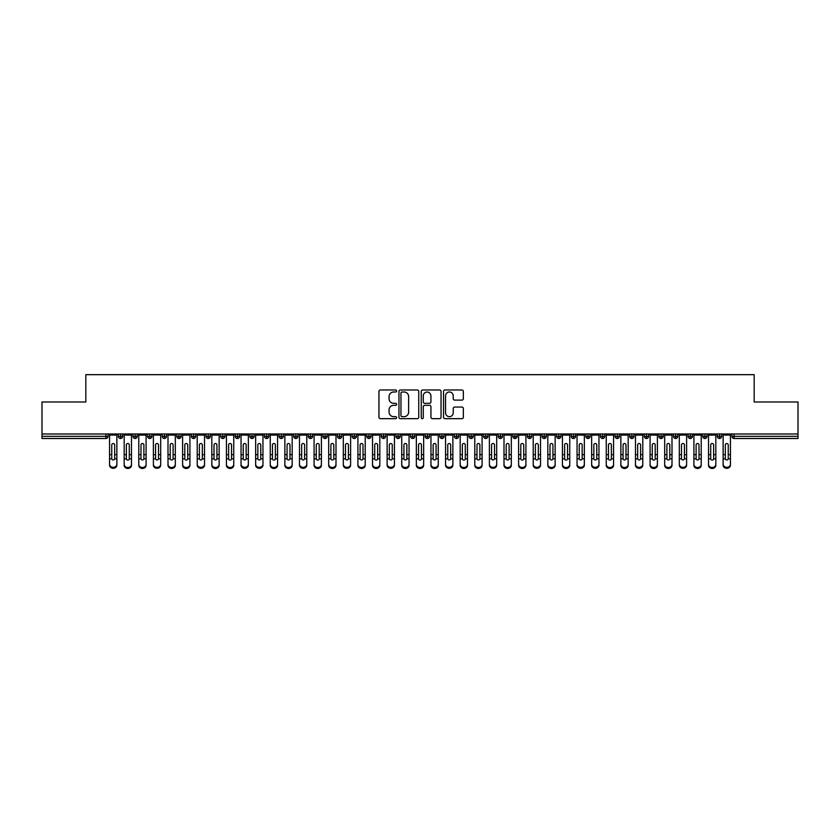 <?xml version="1.0" encoding="UTF-8"?>
<svg xmlns="http://www.w3.org/2000/svg" width="840" height="840" viewBox="0 0 840 840"><rect width="100%" height="100%" fill="white"/><g stroke="black" fill="none" stroke-linecap="round" stroke-linejoin="round"><path stroke-width="1.26" d="M396.627 390.999A1.008 1.008 0 0 0 395.619 389.991L380.383 389.991A1.439 1.439 0 0 0 378.956 391.43L378.956 417.239A1.439 1.439 0 0 0 380.383 418.667L395.619 418.667A1.008 1.008 0 0 0 396.627 417.669A1.008 1.008 0 0 0 395.619 416.661L393.656 416.661A4.589 4.589 0 0 1 389.067 412.072L389.067 409.92A4.589 4.589 0 0 1 393.656 405.332L395.619 405.332A1.008 1.008 0 0 0 396.627 404.334A1.008 1.008 0 0 0 395.619 403.326L393.656 403.326A4.589 4.589 0 0 1 389.067 398.738L389.067 396.585A4.589 4.589 0 0 1 393.656 391.997L395.619 391.997A1.008 1.008 0 0 0 396.627 390.999M461.906 400.103A1.439 1.439 0 0 0 463.344 398.664L463.344 391.43A1.439 1.439 0 0 0 461.906 389.991L444.99 389.991A1.439 1.439 0 0 0 443.552 391.43L443.552 417.239A1.439 1.439 0 0 0 444.99 418.667L461.906 418.667A1.439 1.439 0 0 0 463.344 417.239L463.344 408.492A1.439 1.439 0 0 0 461.906 407.054L454.661 407.054A1.439 1.439 0 0 0 453.233 408.492L453.233 412.829A3.833 3.833 0 0 1 449.4 416.661A3.833 3.833 0 0 1 445.557 412.829L445.557 395.84A3.833 3.833 0 0 1 449.4 391.997A3.833 3.833 0 0 1 453.233 395.84L453.233 398.664A1.439 1.439 0 0 0 454.661 400.103L461.906 400.103M42 433.986L798 433.986L798 401.993L754.173 401.993L754.173 374.671L85.827 374.671L85.827 401.993L42 401.993L42 436.328L105.871 436.328L105.871 433.986M418.751 391.43A1.439 1.439 0 0 0 417.312 389.991L400.386 389.991A1.439 1.439 0 0 0 398.958 391.43L398.958 417.239A1.439 1.439 0 0 0 400.386 418.667L417.312 418.667A1.439 1.439 0 0 0 418.751 417.239L418.751 391.43M422.688 389.991L439.614 389.991A1.439 1.439 0 0 1 441.042 391.43L441.042 417.239A1.439 1.439 0 0 1 439.614 418.667L432.369 418.667A1.439 1.439 0 0 1 430.931 417.239L430.931 406.77A1.439 1.439 0 0 0 429.503 405.332L424.694 405.332A1.439 1.439 0 0 0 423.266 406.77L423.266 417.669A1.008 1.008 0 0 1 422.257 418.667A1.008 1.008 0 0 1 421.25 417.669L421.25 391.43A1.439 1.439 0 0 1 422.688 389.991M108.066 436.328L105.871 436.328L105.871 438.512A2.195 2.195 0 0 0 108.066 436.328L108.066 433.986L108.066 436.328A2.195 2.195 0 0 1 105.871 438.512L42 438.512L42 436.328M798 433.986L798 438.512L734.129 438.512A2.195 2.195 0 0 1 731.934 436.328L731.934 433.986M120.561 433.986L120.561 438.512A2.195 2.195 0 0 1 118.367 436.328L118.367 433.986L118.367 436.328A2.195 2.195 0 0 0 120.561 438.512A2.195 2.195 0 0 0 122.672 436.328L122.672 433.986M135.166 433.986L135.166 438.512A2.195 2.195 0 0 1 132.972 436.328L132.972 433.986L132.972 436.328A2.195 2.195 0 0 0 135.166 438.512A2.195 2.195 0 0 0 137.287 436.328L137.287 433.986M149.772 433.986L149.772 438.512A2.195 2.195 0 0 1 147.588 436.328L147.588 433.986L147.588 436.328A2.195 2.195 0 0 0 149.772 438.512A2.195 2.195 0 0 0 151.893 436.328L151.893 433.986M164.388 433.986L164.388 438.512A2.195 2.195 0 0 1 162.194 436.328L162.194 433.986L162.194 436.328A2.195 2.195 0 0 0 164.388 438.512A2.195 2.195 0 0 0 166.499 436.328L166.499 433.986M178.994 433.986L178.994 438.512A2.195 2.195 0 0 1 176.799 436.328L176.799 433.986L176.799 436.328A2.195 2.195 0 0 0 178.994 438.512A2.195 2.195 0 0 0 181.115 436.328L181.115 433.986M193.599 433.986L193.599 438.512A2.195 2.195 0 0 1 191.415 436.328L191.415 433.986L191.415 436.328A2.195 2.195 0 0 0 193.599 438.512A2.195 2.195 0 0 0 195.72 436.328L195.72 433.986M208.215 433.986L208.215 438.512A2.195 2.195 0 0 1 206.021 436.328L206.021 433.986L206.021 436.328A2.195 2.195 0 0 0 208.215 438.512A2.195 2.195 0 0 0 210.326 436.328L210.326 433.986M222.821 433.986L222.821 438.512A2.195 2.195 0 0 1 220.626 436.328L220.626 433.986L220.626 436.328A2.195 2.195 0 0 0 222.821 438.512A2.195 2.195 0 0 0 224.941 436.328L224.941 433.986M237.426 433.986L237.426 438.512A2.195 2.195 0 0 1 235.232 436.328L235.232 433.986L235.232 436.328A2.195 2.195 0 0 0 237.426 438.512A2.195 2.195 0 0 0 239.547 436.328L239.547 433.986M252.032 433.986L252.032 438.512A2.195 2.195 0 0 1 249.847 436.328L249.847 433.986L249.847 436.328A2.195 2.195 0 0 0 252.032 438.512A2.195 2.195 0 0 0 254.153 436.328L254.153 433.986M266.647 433.986L266.647 438.512A2.195 2.195 0 0 1 264.453 436.328L264.453 433.986L264.453 436.328A2.195 2.195 0 0 0 266.647 438.512A2.195 2.195 0 0 0 268.769 436.328L268.769 433.986M281.253 433.986L281.253 438.512A2.195 2.195 0 0 1 279.058 436.328L279.058 433.986L279.058 436.328A2.195 2.195 0 0 0 281.253 438.512A2.195 2.195 0 0 0 283.374 436.328L283.374 433.986M295.858 433.986L295.858 438.512A2.195 2.195 0 0 1 293.675 436.328A2.195 2.195 0 0 0 295.858 438.512A2.195 2.195 0 0 1 293.675 436.328L293.675 433.986M297.98 433.986L297.98 436.328A2.195 2.195 0 0 1 295.858 438.512A2.195 2.195 0 0 0 297.98 436.328L293.675 436.328M310.475 438.512A2.195 2.195 0 0 1 308.28 436.328L308.28 433.986L308.28 436.328A2.195 2.195 0 0 0 310.475 438.512A2.195 2.195 0 0 0 312.585 436.328L312.585 433.986L312.585 436.328A2.195 2.195 0 0 1 310.475 438.512L310.475 436.328L312.585 436.328M325.08 433.986L325.08 438.512A2.195 2.195 0 0 1 322.885 436.328L322.885 433.986L322.885 436.328A2.195 2.195 0 0 0 325.08 438.512A2.195 2.195 0 0 0 327.201 436.328L327.201 433.986M339.685 433.986L339.685 438.512A2.195 2.195 0 0 1 337.502 436.328L337.502 433.986L337.502 436.328A2.195 2.195 0 0 0 339.685 438.512A2.195 2.195 0 0 0 341.806 436.328L341.806 433.986M354.302 433.986L354.302 436.328L352.107 436.328L352.107 433.986L352.107 436.328A2.195 2.195 0 0 0 354.302 438.512A2.195 2.195 0 0 0 356.412 436.328L356.412 433.986L356.412 436.328A2.195 2.195 0 0 1 354.302 438.512A2.195 2.195 0 0 1 352.107 436.328A2.195 2.195 0 0 0 354.302 438.512L354.302 436.328L356.412 436.328M368.907 433.986L368.907 438.512A2.195 2.195 0 0 1 366.713 436.328L366.713 433.986L366.713 436.328A2.195 2.195 0 0 0 368.907 438.512A2.195 2.195 0 0 0 371.028 436.328L371.028 433.986M383.512 433.986L383.512 438.512A2.195 2.195 0 0 1 381.329 436.328L381.329 433.986L381.329 436.328A2.195 2.195 0 0 0 383.512 438.512A2.195 2.195 0 0 0 385.633 436.328L385.633 433.986M398.129 433.986L398.129 438.512A2.195 2.195 0 0 1 395.934 436.328L395.934 433.986L395.934 436.328A2.195 2.195 0 0 0 398.129 438.512A2.195 2.195 0 0 0 400.239 436.328L400.239 433.986M412.734 433.986L412.734 438.512A2.195 2.195 0 0 1 410.54 436.328L410.54 433.986M414.855 433.986L414.855 436.328A2.195 2.195 0 0 1 412.734 438.512A2.195 2.195 0 0 0 414.855 436.328L410.54 436.328A2.195 2.195 0 0 0 412.734 438.512M427.34 438.512A2.195 2.195 0 0 1 425.145 436.328L425.145 433.986L425.145 436.328A2.195 2.195 0 0 0 427.34 438.512A2.195 2.195 0 0 0 429.461 436.328L429.461 433.986L429.461 436.328A2.195 2.195 0 0 1 427.34 438.512L427.34 436.328L429.461 436.328M441.945 433.986L441.945 438.512A2.195 2.195 0 0 1 439.761 436.328L439.761 433.986M444.066 433.986L444.066 436.328A2.195 2.195 0 0 1 441.945 438.512A2.195 2.195 0 0 0 444.066 436.328L439.761 436.328A2.195 2.195 0 0 0 441.945 438.512M456.561 433.986L456.561 438.512A2.195 2.195 0 0 1 454.367 436.328L454.367 433.986M458.671 433.986L458.671 436.328L458.671 433.986M471.167 433.986L471.167 438.512A2.195 2.195 0 0 1 468.972 436.328A2.195 2.195 0 0 0 471.167 438.512A2.195 2.195 0 0 1 468.972 436.328L468.972 433.986M473.288 433.986L473.288 436.328L473.288 433.986M485.772 433.986L485.772 438.512A2.195 2.195 0 0 1 483.588 436.328L483.588 433.986M487.893 433.986L487.893 436.328L487.893 433.986M500.388 433.986L500.388 438.512A2.195 2.195 0 0 1 498.194 436.328L498.194 433.986M502.499 433.986L502.499 436.328A2.195 2.195 0 0 1 500.388 438.512A2.195 2.195 0 0 0 502.499 436.328L498.194 436.328A2.195 2.195 0 0 0 500.388 438.512M514.994 433.986L514.994 438.512A2.195 2.195 0 0 1 512.799 436.328L512.799 433.986M517.115 433.986L517.115 436.328L517.115 433.986M529.599 433.986L529.599 438.512A2.195 2.195 0 0 1 527.415 436.328L527.415 433.986M531.72 433.986L531.72 436.328L531.72 433.986M544.215 433.986L544.215 438.512A2.195 2.195 0 0 1 542.021 436.328L542.021 433.986M546.325 433.986L546.325 436.328L546.325 433.986M558.821 433.986L558.821 438.512A2.195 2.195 0 0 1 556.626 436.328L556.626 433.986M560.942 433.986L560.942 436.328A2.195 2.195 0 0 1 558.821 438.512A2.195 2.195 0 0 0 560.942 436.328L556.626 436.328A2.195 2.195 0 0 0 558.821 438.512M573.426 433.986L573.426 438.512A2.195 2.195 0 0 1 571.231 436.328L571.231 433.986L571.231 436.328A2.195 2.195 0 0 0 573.426 438.512A2.195 2.195 0 0 0 575.547 436.328L575.547 433.986M588.032 433.986L588.032 438.512A2.195 2.195 0 0 1 585.848 436.328L585.848 433.986M590.153 433.986L590.153 436.328L590.153 433.986M602.648 433.986L602.648 438.512A2.195 2.195 0 0 1 600.453 436.328A2.195 2.195 0 0 0 602.648 438.512A2.195 2.195 0 0 1 600.453 436.328L600.453 433.986M604.769 433.986L604.769 436.328L604.769 433.986M617.253 433.986L617.253 438.512A2.195 2.195 0 0 1 615.058 436.328L615.058 433.986L615.058 436.328A2.195 2.195 0 0 0 617.253 438.512A2.195 2.195 0 0 0 619.374 436.328L619.374 433.986M631.859 433.986L631.859 438.512A2.195 2.195 0 0 1 629.675 436.328A2.195 2.195 0 0 0 631.859 438.512A2.195 2.195 0 0 1 629.675 436.328L629.675 433.986M633.98 433.986L633.98 436.328A2.195 2.195 0 0 1 631.859 438.512A2.195 2.195 0 0 0 633.98 436.328L629.675 436.328M646.475 433.986L646.475 438.512A2.195 2.195 0 0 1 644.28 436.328L644.28 433.986L644.28 436.328A2.195 2.195 0 0 0 646.475 438.512A2.195 2.195 0 0 0 648.585 436.328L648.585 433.986M661.08 433.986L661.08 438.512A2.195 2.195 0 0 1 658.885 436.328L658.885 433.986M663.201 433.986L663.201 436.328L663.201 433.986M675.686 433.986L675.686 438.512A2.195 2.195 0 0 1 673.501 436.328A2.195 2.195 0 0 0 675.686 438.512A2.195 2.195 0 0 1 673.501 436.328L673.501 433.986M677.807 433.986L677.807 436.328L677.807 433.986M690.302 433.986L690.302 438.512A2.195 2.195 0 0 1 688.107 436.328L688.107 433.986M692.412 433.986L692.412 436.328L692.412 433.986M704.907 433.986L704.907 438.512A2.195 2.195 0 0 1 702.712 436.328L702.712 433.986M707.028 433.986L707.028 436.328A2.195 2.195 0 0 1 704.907 438.512A2.195 2.195 0 0 0 707.028 436.328L702.712 436.328A2.195 2.195 0 0 0 704.907 438.512M719.513 433.986L719.513 438.512A2.195 2.195 0 0 1 717.328 436.328A2.195 2.195 0 0 0 719.513 438.512A2.195 2.195 0 0 1 717.328 436.328L717.328 433.986M721.634 433.986L721.634 436.328A2.195 2.195 0 0 1 719.513 438.512A2.195 2.195 0 0 0 721.634 436.328L717.328 436.328M310.475 433.986L310.475 436.328L308.28 436.328M427.34 433.986L427.34 436.328L425.145 436.328M456.561 438.512A2.195 2.195 0 0 0 458.671 436.328A2.195 2.195 0 0 1 456.561 438.512A2.195 2.195 0 0 1 454.367 436.328L458.671 436.328M471.167 438.512A2.195 2.195 0 0 0 473.288 436.328A2.195 2.195 0 0 1 471.167 438.512M485.772 438.512A2.195 2.195 0 0 0 487.893 436.328A2.195 2.195 0 0 1 485.772 438.512A2.195 2.195 0 0 1 483.588 436.328L487.893 436.328M514.994 438.512A2.195 2.195 0 0 0 517.115 436.328A2.195 2.195 0 0 1 514.994 438.512A2.195 2.195 0 0 1 512.799 436.328L517.115 436.328M529.599 438.512A2.195 2.195 0 0 0 531.72 436.328A2.195 2.195 0 0 1 529.599 438.512A2.195 2.195 0 0 1 527.415 436.328L531.72 436.328M544.215 438.512A2.195 2.195 0 0 0 546.325 436.328A2.195 2.195 0 0 1 544.215 438.512A2.195 2.195 0 0 1 542.021 436.328L546.325 436.328M588.032 438.512A2.195 2.195 0 0 0 590.153 436.328A2.195 2.195 0 0 1 588.032 438.512A2.195 2.195 0 0 1 585.848 436.328L590.153 436.328M602.648 438.512A2.195 2.195 0 0 0 604.769 436.328A2.195 2.195 0 0 1 602.648 438.512M661.08 438.512A2.195 2.195 0 0 0 663.201 436.328A2.195 2.195 0 0 1 661.08 438.512A2.195 2.195 0 0 1 658.885 436.328L663.201 436.328M675.686 438.512A2.195 2.195 0 0 0 677.807 436.328A2.195 2.195 0 0 1 675.686 438.512M690.302 438.512A2.195 2.195 0 0 0 692.412 436.328A2.195 2.195 0 0 1 690.302 438.512A2.195 2.195 0 0 1 688.107 436.328L692.412 436.328M734.129 438.512A2.195 2.195 0 0 1 731.934 436.328A2.195 2.195 0 0 0 734.129 438.512L734.129 436.328L798 436.328M401.971 391.997A1.008 1.008 0 0 0 400.964 393.005L400.964 415.663A1.008 1.008 0 0 0 401.971 416.661L404.05 416.661A4.589 4.589 0 0 0 408.639 412.072L408.639 396.585A4.589 4.589 0 0 0 404.05 391.997L401.971 391.997M430.931 395.903A3.833 3.833 0 0 0 427.098 392.07A3.833 3.833 0 0 0 423.266 395.903L423.266 401.898A1.439 1.439 0 0 0 424.694 403.326L429.503 403.326A1.439 1.439 0 0 0 430.931 401.898L430.931 395.903M114.681 454.209L114.681 444.927A1.46 1.418 -0 0 0 113.222 443.52A1.46 1.418 0 0 1 114.681 444.927L114.671 458.808A1.46 1.26 180 0 1 111.762 458.808L111.752 454.692L109.567 454.692L109.567 464.352A3.654 3.14 -0 0 0 116.865 464.352L116.865 459.774M116.865 465.329A3.654 3.14 180 0 1 109.567 465.329L109.567 464.352M111.752 454.692L111.752 444.927A1.46 1.418 0 0 1 113.222 443.52M116.865 433.986L116.865 464.352M109.567 433.986L109.567 454.692M129.286 454.209L129.286 444.927A1.46 1.418 -0 0 0 127.827 443.52A1.46 1.418 0 0 1 129.286 444.927L129.286 458.808A1.46 1.26 180 0 1 126.367 458.808L126.367 454.692L124.173 454.692L124.173 464.352A3.654 3.14 -0 0 0 131.481 464.352L131.481 459.774M143.892 454.209L143.892 444.927A1.46 1.418 -0 0 0 142.433 443.52A1.46 1.418 0 0 1 143.892 444.927L143.892 458.808A1.46 1.26 180 0 1 140.984 458.808L140.973 454.692L138.778 454.692L138.778 464.352A3.654 3.14 -0 0 0 146.087 464.352L146.087 459.774M158.508 454.209L158.508 444.927A1.46 1.418 -0 0 0 157.048 443.52A1.46 1.418 0 0 1 158.508 444.927L158.498 458.808A1.46 1.26 180 0 1 155.589 458.808L155.578 454.692L153.395 454.692L153.395 464.352A3.654 3.14 -0 0 0 160.692 464.352L160.692 459.774M173.114 454.209L173.114 444.927A1.46 1.418 -0 0 0 171.654 443.52A1.46 1.418 0 0 1 173.114 444.927L173.103 458.808A1.46 1.26 180 0 1 170.195 458.808L170.195 454.692L168 454.692L168 464.352A3.654 3.14 -0 0 0 175.308 464.352L175.308 459.774M131.481 465.329A3.654 3.14 180 0 1 124.173 465.329L124.173 464.352M126.367 454.692L126.367 444.927A1.46 1.418 0 0 1 127.827 443.52M131.481 433.986L131.481 464.352M124.173 433.986L124.173 454.692M146.087 465.329A3.654 3.14 180 0 1 138.778 465.329L138.778 464.352M140.973 454.692L140.973 444.927A1.46 1.418 0 0 1 142.433 443.52M146.087 433.986L146.087 464.352M138.778 433.986L138.778 454.692M160.692 465.329A3.654 3.14 180 0 1 153.395 465.329L153.395 464.352M155.578 454.692L155.578 444.927A1.46 1.418 0 0 1 157.048 443.52M160.692 433.986L160.692 464.352M153.395 433.986L153.395 454.692M175.308 465.329A3.654 3.14 180 0 1 168 465.329L168 464.352M170.195 454.692L170.195 444.927A1.46 1.418 0 0 1 171.654 443.52M175.308 433.986L175.308 464.352M168 433.986L168 454.692M187.719 454.209L187.719 444.927A1.46 1.418 -0 0 0 186.26 443.52A1.46 1.418 0 0 1 187.719 444.927L187.719 458.808A1.46 1.26 180 0 1 184.8 458.808L184.8 454.692L182.606 454.692L182.606 464.352A3.654 3.14 -0 0 0 189.913 464.352L189.913 459.774M189.913 465.329A3.654 3.14 180 0 1 182.606 465.329L182.606 464.352M184.8 454.692L184.8 444.927A1.46 1.418 0 0 1 186.26 443.52M189.913 433.986L189.913 464.352M182.606 433.986L182.606 454.692M202.335 454.209L202.335 444.927A1.46 1.418 -0 0 0 200.865 443.52A1.46 1.418 0 0 1 202.335 444.927L202.325 458.808A1.46 1.26 180 0 1 199.416 458.808L199.406 454.692L197.222 454.692L197.222 464.352A3.654 3.14 -0 0 0 204.519 464.352L204.519 459.774M216.941 454.209L216.941 444.927A1.46 1.418 -0 0 0 215.481 443.52A1.46 1.418 0 0 1 216.941 444.927L216.93 458.808A1.46 1.26 180 0 1 214.022 458.808L214.022 454.692L211.827 454.692L211.827 464.352A3.654 3.14 -0 0 0 219.135 464.352L219.135 459.774M231.546 454.209L231.546 444.927A1.46 1.418 -0 0 0 230.087 443.52A1.46 1.418 0 0 1 231.546 444.927L231.546 458.808A1.46 1.26 180 0 1 228.627 458.808L228.627 454.692L226.433 454.692L226.433 464.352A3.654 3.14 -0 0 0 233.741 464.352L233.741 459.774M246.152 454.209L246.152 444.927A1.46 1.418 -0 0 0 244.692 443.52A1.46 1.418 0 0 1 246.152 444.927L246.152 458.808A1.46 1.26 180 0 1 243.243 458.808L243.233 454.692L241.048 454.692L241.048 464.352A3.654 3.14 -0 0 0 248.346 464.352L248.346 459.774M204.519 465.329A3.654 3.14 180 0 1 197.222 465.329L197.222 464.352M199.406 454.692L199.406 444.927A1.46 1.418 0 0 1 200.865 443.52M204.519 433.986L204.519 464.352M197.222 433.986L197.222 454.692M219.135 465.329A3.654 3.14 180 0 1 211.827 465.329L211.827 464.352M214.022 454.692L214.022 444.927A1.46 1.418 0 0 1 215.481 443.52M219.135 433.986L219.135 464.352M211.827 433.986L211.827 454.692M233.741 465.329A3.654 3.14 180 0 1 226.433 465.329L226.433 464.352M228.627 454.692L228.627 444.927A1.46 1.418 0 0 1 230.087 443.52M233.741 433.986L233.741 464.352M226.433 433.986L226.433 454.692M248.346 465.329A3.654 3.14 180 0 1 241.048 465.329L241.048 464.352M243.233 454.692L243.233 444.927A1.46 1.418 0 0 1 244.692 443.52M248.346 433.986L248.346 464.352M241.048 433.986L241.048 454.692M260.767 454.209L260.767 444.927A1.46 1.418 -0 0 0 259.308 443.52A1.46 1.418 0 0 1 260.767 444.927L260.757 458.808A1.46 1.26 180 0 1 257.849 458.808L257.849 454.692L255.654 454.692L255.654 464.352A3.654 3.14 -0 0 0 262.952 464.352L262.952 459.774M275.373 454.209L275.373 444.927A1.46 1.418 -0 0 0 273.913 443.52A1.46 1.418 0 0 1 275.373 444.927L275.373 458.808A1.46 1.26 180 0 1 272.454 458.808L272.454 454.692L270.26 454.692L270.26 464.352A3.654 3.14 -0 0 0 277.568 464.352L277.568 459.774M289.979 454.209L289.979 444.927A1.46 1.418 -0 0 0 288.519 443.52A1.46 1.418 0 0 1 289.979 444.927L289.979 458.808A1.46 1.26 180 0 1 287.07 458.808L287.06 454.692L284.865 454.692L284.865 464.352A3.654 3.14 -0 0 0 292.173 464.352L292.173 459.774M304.594 454.209L304.594 444.927A1.46 1.418 -0 0 0 303.135 443.52A1.46 1.418 0 0 1 304.594 444.927L304.584 458.808A1.46 1.26 180 0 1 301.675 458.808L301.665 454.692L299.481 454.692L299.481 464.352A3.654 3.14 -0 0 0 306.779 464.352L306.779 459.774M319.2 454.209L319.2 444.927A1.46 1.418 -0 0 0 317.741 443.52A1.46 1.418 0 0 1 319.2 444.927L319.2 458.808A1.46 1.26 180 0 1 316.281 458.808L316.281 454.692L314.087 454.692L314.087 464.352A3.654 3.14 -0 0 0 321.394 464.352L321.394 459.774M262.952 465.329A3.654 3.14 180 0 1 255.654 465.329L255.654 464.352M257.849 454.692L257.849 444.927A1.46 1.418 0 0 1 259.308 443.52M262.952 433.986L262.952 464.352M255.654 433.986L255.654 454.692M277.568 465.329A3.654 3.14 180 0 1 270.26 465.329L270.26 464.352M272.454 454.692L272.454 444.927A1.46 1.418 0 0 1 273.913 443.52M277.568 433.986L277.568 464.352M270.26 433.986L270.26 454.692M292.173 465.329A3.654 3.14 180 0 1 284.865 465.329L284.865 464.352M287.06 454.692L287.06 444.927A1.46 1.418 0 0 1 288.519 443.52M292.173 433.986L292.173 464.352M284.865 433.986L284.865 454.692M306.779 465.329A3.654 3.14 180 0 1 299.481 465.329L299.481 464.352M301.665 454.692L301.665 444.927A1.46 1.418 0 0 1 303.135 443.52M306.779 433.986L306.779 464.352M299.481 433.986L299.481 454.692M321.394 465.329A3.654 3.14 180 0 1 314.087 465.329L314.087 464.352M316.281 454.692L316.281 444.927A1.46 1.418 0 0 1 317.741 443.52M321.394 433.986L321.394 464.352M314.087 433.986L314.087 454.692M333.806 454.209L333.806 444.927A1.46 1.418 -0 0 0 332.346 443.52A1.46 1.418 0 0 1 333.806 444.927L333.806 458.808A1.46 1.26 180 0 1 330.897 458.808L330.887 454.692L328.692 454.692L328.692 464.352A3.654 3.14 -0 0 0 336 464.352L336 459.774M336 465.329A3.654 3.14 180 0 1 328.692 465.329L328.692 464.352M330.887 454.692L330.887 444.927A1.46 1.418 0 0 1 332.346 443.52M336 433.986L336 464.352M328.692 433.986L328.692 454.692M348.421 454.209L348.421 444.927A1.46 1.418 -0 0 0 346.952 443.52A1.46 1.418 0 0 1 348.421 444.927L348.411 458.808A1.46 1.26 180 0 1 345.503 458.808L345.492 454.692L343.308 454.692L343.308 464.352A3.654 3.14 -0 0 0 350.606 464.352L350.606 459.774M350.606 465.329A3.654 3.14 180 0 1 343.308 465.329L343.308 464.352M345.492 454.692L345.492 444.927A1.46 1.418 0 0 1 346.952 443.52M350.606 433.986L350.606 464.352M343.308 433.986L343.308 454.692M363.027 454.209L363.027 444.927A1.46 1.418 -0 0 0 361.568 443.52A1.46 1.418 0 0 1 363.027 444.927L363.017 458.808A1.46 1.26 180 0 1 360.108 458.808L360.108 454.692L357.913 454.692L357.913 464.352A3.654 3.14 -0 0 0 365.221 464.352L365.221 459.774M365.221 465.329A3.654 3.14 180 0 1 357.913 465.329L357.913 464.352M360.108 454.692L360.108 444.927A1.46 1.418 0 0 1 361.568 443.52M365.221 433.986L365.221 464.352M357.913 433.986L357.913 454.692M377.632 454.209L377.632 444.927A1.46 1.418 -0 0 0 376.173 443.52A1.46 1.418 0 0 1 377.632 444.927L377.632 458.808A1.46 1.26 180 0 1 374.714 458.808L374.714 454.692L372.519 454.692L372.519 464.352A3.654 3.14 -0 0 0 379.827 464.352L379.827 459.774M379.827 465.329A3.654 3.14 180 0 1 372.519 465.329L372.519 464.352M374.714 454.692L374.714 444.927A1.46 1.418 0 0 1 376.173 443.52M379.827 433.986L379.827 464.352M372.519 433.986L372.519 454.692M392.249 454.209L392.249 444.927A1.46 1.418 -0 0 0 390.779 443.52A1.46 1.418 0 0 1 392.249 444.927L392.238 458.808A1.46 1.26 180 0 1 389.33 458.808L389.319 454.692L387.135 454.692L387.135 464.352A3.654 3.14 -0 0 0 394.433 464.352L394.433 459.774M394.433 465.329A3.654 3.14 180 0 1 387.135 465.329L387.135 464.352M389.319 454.692L389.319 444.927A1.46 1.418 0 0 1 390.779 443.52M394.433 433.986L394.433 464.352M387.135 433.986L387.135 454.692M406.854 454.209L406.854 444.927A1.46 1.418 -0 0 0 405.394 443.52A1.46 1.418 0 0 1 406.854 444.927L406.844 458.808A1.46 1.26 180 0 1 403.935 458.808L403.935 454.692L401.741 454.692L401.741 464.352A3.654 3.14 -0 0 0 409.048 464.352L409.048 459.774M409.048 465.329A3.654 3.14 180 0 1 401.741 465.329L401.741 464.352M403.935 454.692L403.935 444.927A1.46 1.418 0 0 1 405.394 443.52M409.048 433.986L409.048 464.352M401.741 433.986L401.741 454.692M421.459 454.209L421.459 444.927A1.46 1.418 -0 0 0 420 443.52A1.46 1.418 0 0 1 421.459 444.927L421.459 458.808A1.46 1.26 180 0 1 418.541 458.808L418.541 454.692L416.346 454.692L416.346 464.352A3.654 3.14 -0 0 0 423.654 464.352L423.654 459.774M423.654 465.329A3.654 3.14 180 0 1 416.346 465.329L416.346 464.352M418.541 454.692L418.541 444.927A1.46 1.418 0 0 1 420 443.52M423.654 433.986L423.654 464.352M416.346 433.986L416.346 454.692M436.065 454.209L436.065 444.927A1.46 1.418 -0 0 0 434.606 443.52A1.46 1.418 0 0 1 436.065 444.927L436.065 458.808A1.46 1.26 180 0 1 433.156 458.808L433.146 454.692L430.952 454.692L430.952 464.352A3.654 3.14 -0 0 0 438.26 464.352L438.26 459.774M438.26 465.329A3.654 3.14 180 0 1 430.952 465.329L430.952 464.352M433.146 454.692L433.146 444.927A1.46 1.418 0 0 1 434.606 443.52M438.26 433.986L438.26 464.352M430.952 433.986L430.952 454.692M450.681 454.209L450.681 444.927A1.46 1.418 -0 0 0 449.221 443.52A1.46 1.418 0 0 1 450.681 444.927L450.671 458.808A1.46 1.26 180 0 1 447.762 458.808L447.752 454.692L445.568 454.692L445.568 464.352A3.654 3.14 -0 0 0 452.865 464.352L452.865 459.774M452.865 465.329A3.654 3.14 180 0 1 445.568 465.329L445.568 464.352M447.752 454.692L447.752 444.927A1.46 1.418 0 0 1 449.221 443.52M452.865 433.986L452.865 464.352M445.568 433.986L445.568 454.692M465.286 454.209L465.286 444.927A1.46 1.418 -0 0 0 463.827 443.52A1.46 1.418 0 0 1 465.286 444.927L465.286 458.808A1.46 1.26 180 0 1 462.368 458.808L462.368 454.692L460.173 454.692L460.173 464.352A3.654 3.14 -0 0 0 467.481 464.352L467.481 459.774M467.481 465.329A3.654 3.14 180 0 1 460.173 465.329L460.173 464.352M462.368 454.692L462.368 444.927A1.46 1.418 0 0 1 463.827 443.52M467.481 433.986L467.481 464.352M460.173 433.986L460.173 454.692M479.892 454.209L479.892 444.927A1.46 1.418 -0 0 0 478.433 443.52A1.46 1.418 0 0 1 479.892 444.927L479.892 458.808A1.46 1.26 180 0 1 476.983 458.808L476.973 454.692L474.779 454.692L474.779 464.352A3.654 3.14 -0 0 0 482.087 464.352L482.087 459.774M482.087 465.329A3.654 3.14 180 0 1 474.779 465.329L474.779 464.352M476.973 454.692L476.973 444.927A1.46 1.418 0 0 1 478.433 443.52M482.087 433.986L482.087 464.352M474.779 433.986L474.779 454.692M494.508 454.209L494.508 444.927A1.46 1.418 -0 0 0 493.048 443.52A1.46 1.418 0 0 1 494.508 444.927L494.498 458.808A1.46 1.26 180 0 1 491.589 458.808L491.579 454.692L489.394 454.692L489.394 464.352A3.654 3.14 -0 0 0 496.692 464.352L496.692 459.774M496.692 465.329A3.654 3.14 180 0 1 489.394 465.329L489.394 464.352M491.579 454.692L491.579 444.927A1.46 1.418 0 0 1 493.048 443.52M496.692 433.986L496.692 464.352M489.394 433.986L489.394 454.692M509.114 454.209L509.114 444.927A1.46 1.418 -0 0 0 507.654 443.52A1.46 1.418 0 0 1 509.114 444.927L509.103 458.808A1.46 1.26 180 0 1 506.195 458.808L506.195 454.692L504 454.692L504 464.352A3.654 3.14 -0 0 0 511.308 464.352L511.308 459.774M511.308 465.329A3.654 3.14 180 0 1 504 465.329L504 464.352M506.195 454.692L506.195 444.927A1.46 1.418 0 0 1 507.654 443.52M511.308 433.986L511.308 464.352M504 433.986L504 454.692M523.719 454.209L523.719 444.927A1.46 1.418 -0 0 0 522.26 443.52A1.46 1.418 0 0 1 523.719 444.927L523.719 458.808A1.46 1.26 180 0 1 520.8 458.808L520.8 454.692L518.606 454.692L518.606 464.352A3.654 3.14 -0 0 0 525.913 464.352L525.913 459.774M525.913 465.329A3.654 3.14 180 0 1 518.606 465.329L518.606 464.352M520.8 454.692L520.8 444.927A1.46 1.418 0 0 1 522.26 443.52M525.913 433.986L525.913 464.352M518.606 433.986L518.606 454.692M538.335 454.209L538.335 444.927A1.46 1.418 -0 0 0 536.865 443.52A1.46 1.418 0 0 1 538.335 444.927L538.325 458.808A1.46 1.26 180 0 1 535.416 458.808L535.406 454.692L533.221 454.692L533.221 464.352A3.654 3.14 -0 0 0 540.519 464.352L540.519 459.774M540.519 465.329A3.654 3.14 180 0 1 533.221 465.329L533.221 464.352M535.406 454.692L535.406 444.927A1.46 1.418 0 0 1 536.865 443.52M540.519 433.986L540.519 464.352M533.221 433.986L533.221 454.692M552.941 454.209L552.941 444.927A1.46 1.418 -0 0 0 551.481 443.52A1.46 1.418 0 0 1 552.941 444.927L552.93 458.808A1.46 1.26 180 0 1 550.022 458.808L550.022 454.692L547.827 454.692L547.827 464.352A3.654 3.14 -0 0 0 555.135 464.352L555.135 459.774M555.135 465.329A3.654 3.14 180 0 1 547.827 465.329L547.827 464.352M550.022 454.692L550.022 444.927A1.46 1.418 0 0 1 551.481 443.52M555.135 433.986L555.135 464.352M547.827 433.986L547.827 454.692M567.546 454.209L567.546 444.927A1.46 1.418 -0 0 0 566.087 443.52A1.46 1.418 0 0 1 567.546 444.927L567.546 458.808A1.46 1.26 180 0 1 564.627 458.808L564.627 454.692L562.433 454.692L562.433 464.352A3.654 3.14 -0 0 0 569.74 464.352L569.74 459.774M569.74 465.329A3.654 3.14 180 0 1 562.433 465.329L562.433 464.352M564.627 454.692L564.627 444.927A1.46 1.418 0 0 1 566.087 443.52M569.74 433.986L569.74 464.352M562.433 433.986L562.433 454.692M582.151 454.209L582.151 444.927A1.46 1.418 -0 0 0 580.692 443.52A1.46 1.418 0 0 1 582.151 444.927L582.151 458.808A1.46 1.26 180 0 1 579.243 458.808L579.232 454.692L577.049 454.692L577.049 464.352A3.654 3.14 -0 0 0 584.346 464.352L584.346 459.774M584.346 465.329A3.654 3.14 180 0 1 577.049 465.329L577.049 464.352M579.232 454.692L579.232 444.927A1.46 1.418 0 0 1 580.692 443.52M584.346 433.986L584.346 464.352M577.049 433.986L577.049 454.692M596.768 454.209L596.768 444.927A1.46 1.418 -0 0 0 595.308 443.52A1.46 1.418 0 0 1 596.768 444.927L596.757 458.808A1.46 1.26 180 0 1 593.849 458.808L593.849 454.692L591.654 454.692L591.654 464.352A3.654 3.14 -0 0 0 598.952 464.352L598.952 459.774M598.952 465.329A3.654 3.14 180 0 1 591.654 465.329L591.654 464.352M593.849 454.692L593.849 444.927A1.46 1.418 0 0 1 595.308 443.52M598.952 433.986L598.952 464.352M591.654 433.986L591.654 454.692M611.373 454.209L611.373 444.927A1.46 1.418 -0 0 0 609.913 443.52A1.46 1.418 0 0 1 611.373 444.927L611.373 458.808A1.46 1.26 180 0 1 608.454 458.808L608.454 454.692L606.26 454.692L606.26 464.352A3.654 3.14 -0 0 0 613.567 464.352L613.567 459.774M613.567 465.329A3.654 3.14 180 0 1 606.26 465.329L606.26 464.352M608.454 454.692L608.454 444.927A1.46 1.418 0 0 1 609.913 443.52M613.567 433.986L613.567 464.352M606.26 433.986L606.26 454.692M625.978 454.209L625.978 444.927A1.46 1.418 -0 0 0 624.519 443.52A1.46 1.418 0 0 1 625.978 444.927L625.978 458.808A1.46 1.26 180 0 1 623.07 458.808L623.059 454.692L620.865 454.692L620.865 464.352A3.654 3.14 -0 0 0 628.173 464.352L628.173 459.774M628.173 465.329A3.654 3.14 180 0 1 620.865 465.329L620.865 464.352M623.059 454.692L623.059 444.927A1.46 1.418 0 0 1 624.519 443.52M628.173 433.986L628.173 464.352M620.865 433.986L620.865 454.692M640.595 454.209L640.595 444.927A1.46 1.418 -0 0 0 639.135 443.52A1.46 1.418 0 0 1 640.595 444.927L640.584 458.808A1.46 1.26 180 0 1 637.675 458.808L637.665 454.692L635.481 454.692L635.481 464.352A3.654 3.14 -0 0 0 642.779 464.352L642.779 459.774M642.779 465.329A3.654 3.14 180 0 1 635.481 465.329L635.481 464.352M637.665 454.692L637.665 444.927A1.46 1.418 0 0 1 639.135 443.52M642.779 433.986L642.779 464.352M635.481 433.986L635.481 454.692M655.2 454.209L655.2 444.927A1.46 1.418 -0 0 0 653.74 443.52A1.46 1.418 0 0 1 655.2 444.927L655.2 458.808A1.46 1.26 180 0 1 652.281 458.808L652.281 454.692L650.087 454.692L650.087 464.352A3.654 3.14 -0 0 0 657.395 464.352L657.395 459.774M657.395 465.329A3.654 3.14 180 0 1 650.087 465.329L650.087 464.352M652.281 454.692L652.281 444.927A1.46 1.418 0 0 1 653.74 443.52M657.395 433.986L657.395 464.352M650.087 433.986L650.087 454.692M669.805 454.209L669.805 444.927A1.46 1.418 -0 0 0 668.346 443.52A1.46 1.418 0 0 1 669.805 444.927L669.805 458.808A1.46 1.26 180 0 1 666.897 458.808L666.887 454.692L664.692 454.692L664.692 464.352A3.654 3.14 -0 0 0 672 464.352L672 459.774M672 465.329A3.654 3.14 180 0 1 664.692 465.329L664.692 464.352M666.887 454.692L666.887 444.927A1.46 1.418 0 0 1 668.346 443.52M672 433.986L672 464.352M664.692 433.986L664.692 454.692M684.422 454.209L684.422 444.927A1.46 1.418 -0 0 0 682.952 443.52A1.46 1.418 0 0 1 684.422 444.927L684.411 458.808A1.46 1.26 180 0 1 681.502 458.808L681.492 454.692L679.308 454.692L679.308 464.352A3.654 3.14 -0 0 0 686.606 464.352L686.606 459.774M686.606 465.329A3.654 3.14 180 0 1 679.308 465.329L679.308 464.352M681.492 454.692L681.492 444.927A1.46 1.418 0 0 1 682.952 443.52M686.606 433.986L686.606 464.352M679.308 433.986L679.308 454.692M699.027 454.209L699.027 444.927A1.46 1.418 -0 0 0 697.568 443.52A1.46 1.418 0 0 1 699.027 444.927L699.017 458.808A1.46 1.26 180 0 1 696.108 458.808L696.108 454.692L693.913 454.692L693.913 464.352A3.654 3.14 -0 0 0 701.222 464.352L701.222 459.774M701.222 465.329A3.654 3.14 180 0 1 693.913 465.329L693.913 464.352M696.108 454.692L696.108 444.927A1.46 1.418 0 0 1 697.568 443.52M701.222 433.986L701.222 464.352M693.913 433.986L693.913 454.692M713.633 454.209L713.633 444.927A1.46 1.418 -0 0 0 712.173 443.52A1.46 1.418 0 0 1 713.633 444.927L713.633 458.808A1.46 1.26 180 0 1 710.714 458.808L710.714 454.692L708.519 454.692L708.519 464.352A3.654 3.14 -0 0 0 715.827 464.352L715.827 459.774M715.827 465.329A3.654 3.14 180 0 1 708.519 465.329L708.519 464.352M710.714 454.692L710.714 444.927A1.46 1.418 0 0 1 712.173 443.52M715.827 433.986L715.827 464.352M708.519 433.986L708.519 454.692M728.249 454.209L728.249 444.927A1.46 1.418 -0 0 0 726.779 443.52A1.46 1.418 0 0 1 728.249 444.927L728.238 458.808A1.46 1.26 180 0 1 725.329 458.808L725.319 454.692L723.135 454.692L723.135 464.352A3.654 3.14 -0 0 0 730.433 464.352L730.433 459.774M730.433 465.329A3.654 3.14 180 0 1 723.135 465.329L723.135 464.352M725.319 454.692L725.319 444.927A1.46 1.418 0 0 1 726.779 443.52M730.433 433.986L730.433 464.352M723.135 433.986L723.135 454.692M734.129 433.986L734.129 436.328L731.934 436.328M118.367 436.328A2.195 2.195 0 0 0 120.561 438.512A2.195 2.195 0 0 0 122.672 436.328L118.367 436.328M132.972 436.328A2.195 2.195 0 0 0 135.166 438.512A2.195 2.195 0 0 0 137.287 436.328L132.972 436.328M147.588 436.328A2.195 2.195 0 0 0 149.772 438.512A2.195 2.195 0 0 0 151.893 436.328L147.588 436.328M162.194 436.328A2.195 2.195 0 0 0 164.388 438.512A2.195 2.195 0 0 0 166.499 436.328L162.194 436.328M176.799 436.328A2.195 2.195 0 0 0 178.994 438.512A2.195 2.195 0 0 0 181.115 436.328L176.799 436.328M191.415 436.328L195.72 436.328A2.195 2.195 0 0 1 193.599 438.512M206.021 436.328A2.195 2.195 0 0 0 208.215 438.512A2.195 2.195 0 0 0 210.326 436.328L206.021 436.328M220.626 436.328L224.941 436.328A2.195 2.195 0 0 1 222.821 438.512M235.232 436.328A2.195 2.195 0 0 0 237.426 438.512A2.195 2.195 0 0 0 239.547 436.328L235.232 436.328M249.847 436.328A2.195 2.195 0 0 0 252.032 438.512A2.195 2.195 0 0 0 254.153 436.328L249.847 436.328M264.453 436.328A2.195 2.195 0 0 0 266.647 438.512A2.195 2.195 0 0 0 268.769 436.328L264.453 436.328M279.058 436.328A2.195 2.195 0 0 0 281.253 438.512A2.195 2.195 0 0 0 283.374 436.328L279.058 436.328M322.885 436.328L327.201 436.328A2.195 2.195 0 0 1 325.08 438.512M337.502 436.328A2.195 2.195 0 0 0 339.685 438.512A2.195 2.195 0 0 0 341.806 436.328L337.502 436.328M366.713 436.328L371.028 436.328A2.195 2.195 0 0 1 368.907 438.512M381.329 436.328A2.195 2.195 0 0 0 383.512 438.512A2.195 2.195 0 0 0 385.633 436.328L381.329 436.328M395.934 436.328L400.239 436.328A2.195 2.195 0 0 1 398.129 438.512M468.972 436.328L473.288 436.328M571.231 436.328L575.547 436.328A2.195 2.195 0 0 1 573.426 438.512M600.453 436.328L604.769 436.328M615.058 436.328A2.195 2.195 0 0 0 617.253 438.512A2.195 2.195 0 0 0 619.374 436.328L615.058 436.328M644.28 436.328L648.585 436.328A2.195 2.195 0 0 1 646.475 438.512M673.501 436.328L677.807 436.328M116.865 454.692L114.681 454.692M116.865 435.089L109.567 435.089M111.762 458.808L109.567 458.808M116.865 458.808L114.671 458.808M131.481 454.692L129.286 454.692M131.481 435.089L124.173 435.089M126.367 458.808L124.173 458.808M131.481 458.808L129.286 458.808M146.087 454.692L143.892 454.692M146.087 435.089L138.778 435.089M140.984 458.808L138.778 458.808M146.087 458.808L143.892 458.808M160.692 454.692L158.508 454.692M160.692 435.089L153.395 435.089M155.589 458.808L153.395 458.808M160.692 458.808L158.498 458.808M175.308 454.692L173.114 454.692M175.308 435.089L168 435.089M170.195 458.808L168 458.808M175.308 458.808L173.103 458.808M189.913 454.692L187.719 454.692M189.913 435.089L182.606 435.089M184.8 458.808L182.606 458.808M189.913 458.808L187.719 458.808M204.519 454.692L202.335 454.692M204.519 435.089L197.222 435.089M199.416 458.808L197.222 458.808M204.519 458.808L202.325 458.808M219.135 454.692L216.941 454.692M219.135 435.089L211.827 435.089M214.022 458.808L211.827 458.808M219.135 458.808L216.93 458.808M233.741 454.692L231.546 454.692M233.741 435.089L226.433 435.089M228.627 458.808L226.433 458.808M233.741 458.808L231.546 458.808M248.346 454.692L246.152 454.692M248.346 435.089L241.048 435.089M243.243 458.808L241.048 458.808M248.346 458.808L246.152 458.808M262.952 454.692L260.767 454.692M262.952 435.089L255.654 435.089M257.849 458.808L255.654 458.808M262.952 458.808L260.757 458.808M277.568 454.692L275.373 454.692M277.568 435.089L270.26 435.089M272.454 458.808L270.26 458.808M277.568 458.808L275.373 458.808M292.173 454.692L289.979 454.692M292.173 435.089L284.865 435.089M287.07 458.808L284.865 458.808M292.173 458.808L289.979 458.808M306.779 454.692L304.594 454.692M306.779 435.089L299.481 435.089M301.675 458.808L299.481 458.808M306.779 458.808L304.584 458.808M321.394 454.692L319.2 454.692M321.394 435.089L314.087 435.089M316.281 458.808L314.087 458.808M321.394 458.808L319.2 458.808M336 454.692L333.806 454.692M336 435.089L328.692 435.089M330.897 458.808L328.692 458.808M336 458.808L333.806 458.808M350.606 454.692L348.421 454.692M350.606 435.089L343.308 435.089M345.503 458.808L343.308 458.808M350.606 458.808L348.411 458.808M365.221 454.692L363.027 454.692M365.221 435.089L357.913 435.089M360.108 458.808L357.913 458.808M365.221 458.808L363.017 458.808M379.827 454.692L377.632 454.692M379.827 435.089L372.519 435.089M374.714 458.808L372.519 458.808M379.827 458.808L377.632 458.808M394.433 454.692L392.249 454.692M394.433 435.089L387.135 435.089M389.33 458.808L387.135 458.808M394.433 458.808L392.238 458.808M409.048 454.692L406.854 454.692M409.048 435.089L401.741 435.089M403.935 458.808L401.741 458.808M409.048 458.808L406.844 458.808M423.654 454.692L421.459 454.692M423.654 435.089L416.346 435.089M418.541 458.808L416.346 458.808M423.654 458.808L421.459 458.808M438.26 454.692L436.065 454.692M438.26 435.089L430.952 435.089M433.156 458.808L430.952 458.808M438.26 458.808L436.065 458.808M452.865 454.692L450.681 454.692M452.865 435.089L445.568 435.089M447.762 458.808L445.568 458.808M452.865 458.808L450.671 458.808M467.481 454.692L465.286 454.692M467.481 435.089L460.173 435.089M462.368 458.808L460.173 458.808M467.481 458.808L465.286 458.808M482.087 454.692L479.892 454.692M482.087 435.089L474.779 435.089M476.983 458.808L474.779 458.808M482.087 458.808L479.892 458.808M496.692 454.692L494.508 454.692M496.692 435.089L489.394 435.089M491.589 458.808L489.394 458.808M496.692 458.808L494.498 458.808M511.308 454.692L509.114 454.692M511.308 435.089L504 435.089M506.195 458.808L504 458.808M511.308 458.808L509.103 458.808M525.913 454.692L523.719 454.692M525.913 435.089L518.606 435.089M520.8 458.808L518.606 458.808M525.913 458.808L523.719 458.808M540.519 454.692L538.335 454.692M540.519 435.089L533.221 435.089M535.416 458.808L533.221 458.808M540.519 458.808L538.325 458.808M555.135 454.692L552.941 454.692M555.135 435.089L547.827 435.089M550.022 458.808L547.827 458.808M555.135 458.808L552.93 458.808M569.74 454.692L567.546 454.692M569.74 435.089L562.433 435.089M564.627 458.808L562.433 458.808M569.74 458.808L567.546 458.808M584.346 454.692L582.151 454.692M584.346 435.089L577.049 435.089M579.243 458.808L577.049 458.808M584.346 458.808L582.151 458.808M598.952 454.692L596.768 454.692M598.952 435.089L591.654 435.089M593.849 458.808L591.654 458.808M598.952 458.808L596.757 458.808M613.567 454.692L611.373 454.692M613.567 435.089L606.26 435.089M608.454 458.808L606.26 458.808M613.567 458.808L611.373 458.808M628.173 454.692L625.978 454.692M628.173 435.089L620.865 435.089M623.07 458.808L620.865 458.808M628.173 458.808L625.978 458.808M642.779 454.692L640.595 454.692M642.779 435.089L635.481 435.089M637.675 458.808L635.481 458.808M642.779 458.808L640.584 458.808M657.395 454.692L655.2 454.692M657.395 435.089L650.087 435.089M652.281 458.808L650.087 458.808M657.395 458.808L655.2 458.808M672 454.692L669.805 454.692M672 435.089L664.692 435.089M666.897 458.808L664.692 458.808M672 458.808L669.805 458.808M686.606 454.692L684.422 454.692M686.606 435.089L679.308 435.089M681.502 458.808L679.308 458.808M686.606 458.808L684.411 458.808M701.222 454.692L699.027 454.692M701.222 435.089L693.913 435.089M696.108 458.808L693.913 458.808M701.222 458.808L699.017 458.808M715.827 454.692L713.633 454.692M715.827 435.089L708.519 435.089M710.714 458.808L708.519 458.808M715.827 458.808L713.633 458.808M730.433 454.692L728.249 454.692M730.433 435.089L723.135 435.089M725.329 458.808L723.135 458.808M730.433 458.808L728.238 458.808"/></g></svg>
